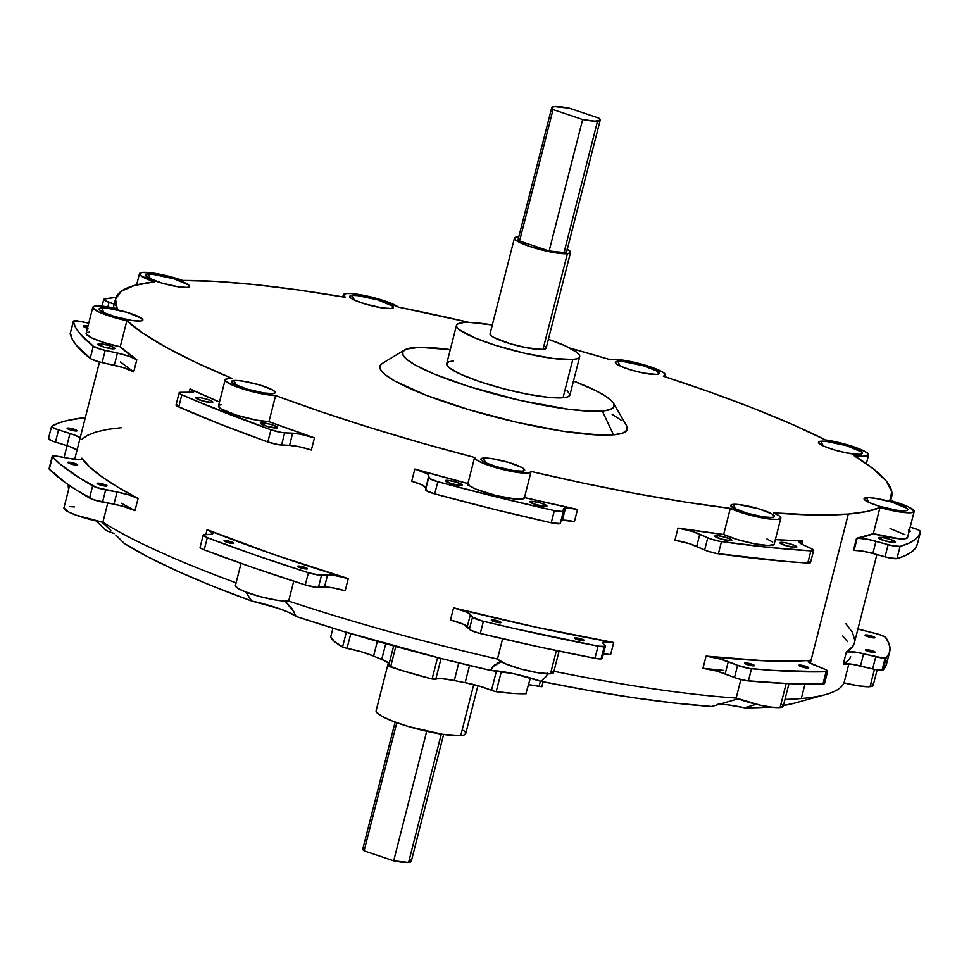 <?xml version="1.0" encoding="UTF-8"?>
<svg xmlns="http://www.w3.org/2000/svg" width="969" height="969" viewBox="0 0 969 969"><rect width="100%" height="100%" fill="white"/><g stroke="black" fill="none" stroke-linecap="round" stroke-linejoin="round"><path stroke-width="1.45" d="M605.346 646.262A10.925 1.768 -165.7 0 0 605.189 645.826L603.033 643.222A18.205 2.955 -165.7 0 1 602.766 642.495A18.205 2.955 -165.7 0 1 613.704 642.508L535.179 627.004L453.589 607.817A18.205 2.955 -165.7 0 1 470.389 614.491L467.276 626.677L470.389 614.491L472.533 617.083L469.432 629.269A10.925 1.768 14.3 0 0 480.285 633.46L483.386 621.274A10.925 1.768 -165.7 0 1 472.533 617.083L469.602 613.801L466.646 612.166L453.589 607.817L450.488 620.003L453.589 607.817A400.439 65.044 14.3 0 0 613.704 642.508L603.711 641.866L602.754 642.641L605.237 646.432L598.055 646.117L512.516 628.118L481.496 620.79L472.533 617.083L469.432 629.269L467.276 626.677A18.205 2.955 14.3 0 0 450.488 620.003L463.545 624.351L470.752 630.201L478.395 632.975L538.328 646.747L594.942 658.302L598.055 646.117A436.837 70.967 -165.7 0 1 483.386 621.274L480.285 633.46A436.837 70.967 14.3 0 0 594.942 658.302L601.059 658.92A10.925 1.768 14.3 0 0 602.233 658.448L605.346 646.262A10.925 1.768 -165.7 0 1 604.159 646.735L601.059 658.92L602.076 658.012M575.223 637.868A5.099 0.824 -165.7 0 1 580.879 638.837A5.099 0.824 -165.7 0 1 584.549 640.606A5.099 0.824 -165.7 0 1 583.992 640.824L583.944 640L580.988 638.862L574.678 638.05L578.227 639.819L583.992 640.824A5.099 0.824 -165.7 0 1 578.336 639.855A5.099 0.824 -165.7 0 1 574.665 638.086A5.099 0.824 -165.7 0 1 575.223 637.868L575.053 638.547L575.223 637.868M491.828 619.797A5.099 0.824 -165.7 0 1 497.485 620.766A5.099 0.824 -165.7 0 1 501.155 622.534A5.099 0.824 -165.7 0 1 500.598 622.752L500.925 622.183L497.594 620.802L491.295 619.978L494.844 621.759L500.598 622.752A5.099 0.824 -165.7 0 1 494.941 621.783A5.099 0.824 -165.7 0 1 491.283 620.015A5.099 0.824 -165.7 0 1 491.828 619.797L491.658 620.475L491.828 619.797M723.504 670.391L702.973 668.295L717.108 671.19L737.784 678.639L746.893 680.71L788.778 683.605L822.972 683.908A10.925 1.768 14.3 0 0 823.384 683.884A10.925 1.768 14.3 0 0 824.558 683.411L827.659 671.226A10.925 1.768 -165.7 0 1 826.484 671.699L823.384 683.884L824.558 683.278L823.856 682.503M702.973 668.295L706.074 656.11A18.205 2.955 -165.7 0 1 728.276 661.657L725.163 673.843L728.276 661.657L737.603 665.315L734.502 677.501A10.925 1.768 14.3 0 0 748.407 680.892L751.508 668.707L748.407 680.892A436.837 70.967 14.3 0 0 822.972 683.908L826.072 671.723A436.837 70.967 -165.7 0 1 751.508 668.707A10.925 1.768 -165.7 0 1 737.603 665.315L720.209 659.017L706.074 656.11L764.759 660.797L789.275 661.209L810.193 660.313A18.205 2.955 -165.7 0 0 808.194 661.112L808.182 661.112A18.205 2.955 -165.7 0 0 814.529 665.146L826.182 669.845L827.671 671.093L826.484 671.699A10.925 1.768 -165.7 0 1 826.072 671.723L772.426 670.366L749.994 668.537L737.603 665.315L734.502 677.501L725.163 673.843A18.205 2.955 14.3 0 0 702.973 668.295L706.074 656.11A400.439 65.044 14.3 0 0 810.193 660.313L808.352 660.834L809.345 662.614L823.856 668.804A10.925 1.768 -165.7 0 1 827.659 671.226M847.899 660.676L843.284 664.092L851.884 664.201L875.479 669.579L882.008 670.269L883.098 669.942L886.199 657.769A10.925 1.768 -165.7 0 1 885.109 658.084L882.008 670.269A10.925 1.768 14.3 0 0 883.098 669.942L886.005 665.642L886.914 660.822M799.34 665.061A5.099 0.824 -165.7 0 1 805.009 666.03A5.099 0.824 -165.7 0 1 808.667 667.798A5.099 0.824 -165.7 0 1 808.122 668.029L808.449 667.447L805.106 666.066L798.807 665.255L802.356 667.023L808.122 668.029A5.099 0.824 -165.7 0 1 802.465 667.06A5.099 0.824 -165.7 0 1 798.795 665.279A5.099 0.824 -165.7 0 1 799.34 665.061L799.171 665.739L799.34 665.061M745.113 662.869A5.099 0.824 -165.7 0 1 750.769 663.838A5.099 0.824 -165.7 0 1 754.439 665.606A5.099 0.824 -165.7 0 1 753.894 665.836L753.834 665.013L750.878 663.874L744.58 663.062L748.129 664.831L753.894 665.836A5.099 0.824 -165.7 0 1 748.238 664.867A5.099 0.824 -165.7 0 1 744.567 663.099A5.099 0.824 -165.7 0 1 745.113 662.869L744.943 663.547L745.113 662.869M865.608 634.901A5.099 0.824 -165.7 0 1 871.264 635.87A5.099 0.824 -165.7 0 1 874.934 637.638A5.099 0.824 -165.7 0 1 874.377 637.856L874.704 637.287L871.373 635.906L865.075 635.083L868.612 636.863L874.377 637.856A5.099 0.824 -165.7 0 1 868.721 636.887A5.099 0.824 -165.7 0 1 865.051 635.119A5.099 0.824 -165.7 0 1 865.608 634.901L865.438 635.579L865.608 634.901M865.911 649.605A5.099 0.824 -165.7 0 1 871.567 650.574A5.099 0.824 -165.7 0 1 875.237 652.343A5.099 0.824 -165.7 0 1 874.692 652.573L874.632 651.749L871.676 650.611L865.378 649.799L868.927 651.568L874.692 652.573A5.099 0.824 -165.7 0 1 869.036 651.604A5.099 0.824 -165.7 0 1 865.365 649.836A5.099 0.824 -165.7 0 1 865.911 649.605L865.741 650.284L865.911 649.605M49.08 468.79L65.662 482.901L76.696 490.314L93.436 499.689L122.821 506.242L134.982 510.639L138.082 498.454L128.829 494.905L117.067 492.022A18.205 2.955 -165.7 0 1 138.082 498.454L118.048 487.322L101.902 476.821L89.802 467.07L81.88 458.167L81.614 459.209L81.88 458.167A18.205 2.955 -165.7 0 1 82.05 458.761A18.205 2.955 -165.7 0 1 80.076 459.56A18.205 2.955 -165.7 0 1 70.507 458.64L80.076 459.56L81.808 459.088L81.88 458.167A400.439 65.044 14.3 0 0 138.082 498.454L134.982 510.639L121.428 503.286M67.685 428.056A5.099 0.824 -165.7 0 1 73.341 429.025A5.099 0.824 -165.7 0 1 77.011 430.793A5.099 0.824 -165.7 0 1 76.454 431.023L76.781 430.442L73.438 429.061L67.14 428.25L70.689 430.018L76.454 431.023A5.099 0.824 -165.7 0 1 70.798 430.042A5.099 0.824 -165.7 0 1 67.127 428.274A5.099 0.824 -165.7 0 1 67.685 428.056L67.503 428.734L67.685 428.056M210.963 534.282A18.205 2.955 -165.7 0 1 210.612 534.307A18.205 2.955 14.3 0 0 210.963 534.282L212.756 533.774L212.659 532.756L207.075 529.655A400.439 65.044 14.3 0 0 348.271 578.59L345.158 590.775A18.205 2.955 14.3 0 0 324.47 587.032L333.397 587.917L345.158 590.775L348.271 578.59L333.808 575.295L319.116 575.077L308.408 572.715L255.852 555.298L207.293 537.662L203.32 534.936L210.612 534.307L204.58 534.634A10.925 1.768 -165.7 0 0 203.187 535.13A10.925 1.768 -165.7 0 0 207.293 537.662L204.193 549.847L252.752 567.483L305.296 584.888L316.015 587.262L324.47 587.032L327.583 574.847A18.205 2.955 -165.7 0 1 348.271 578.59L273.391 554.353L207.075 529.655A18.205 2.955 -165.7 0 1 212.938 533.495A18.205 2.955 -165.7 0 1 210.963 534.282M97.663 483.168A5.099 0.824 -165.7 0 1 103.32 484.137A5.099 0.824 -165.7 0 1 106.99 485.905A5.099 0.824 -165.7 0 1 106.433 486.123L106.76 485.554L103.429 484.173L97.118 483.361L100.667 485.13L106.433 486.123A5.099 0.824 -165.7 0 1 100.776 485.154A5.099 0.824 -165.7 0 1 97.106 483.386A5.099 0.824 -165.7 0 1 97.663 483.168L97.481 483.846L97.663 483.168M68.387 462.189A5.099 0.824 -165.7 0 1 74.044 463.158A5.099 0.824 -165.7 0 1 77.714 464.926A5.099 0.824 -165.7 0 1 77.169 465.144L77.108 464.321L74.153 463.182L67.854 462.37L71.403 464.139L77.169 465.144A5.099 0.824 -165.7 0 1 71.512 464.175A5.099 0.824 -165.7 0 1 67.842 462.407A5.099 0.824 -165.7 0 1 68.387 462.189L68.218 462.867L68.387 462.189M298.101 566.029A5.099 0.824 -165.7 0 1 303.757 566.998A5.099 0.824 -165.7 0 1 307.427 568.767A5.099 0.824 -165.7 0 1 306.882 568.985L307.197 568.415L303.866 567.035L297.568 566.211L301.117 567.991L306.882 568.985A5.099 0.824 -165.7 0 1 301.226 568.016A5.099 0.824 -165.7 0 1 297.556 566.247A5.099 0.824 -165.7 0 1 298.101 566.029L297.931 566.708L298.101 566.029M224.566 540.545A5.099 0.824 -165.7 0 1 230.222 541.514A5.099 0.824 -165.7 0 1 233.892 543.282A5.099 0.824 -165.7 0 1 233.347 543.5L233.287 542.676L230.331 541.538L224.033 540.726L227.582 542.495L233.347 543.5A5.099 0.824 -165.7 0 1 227.691 542.531A5.099 0.824 -165.7 0 1 224.021 540.763A5.099 0.824 -165.7 0 1 224.566 540.545L224.396 541.223L224.566 540.545M547.485 672.971L546.649 675.974L541.174 681.364A40.226 6.529 14.3 0 0 490.641 670.427L492.555 666.842L501.046 661.718L492.555 666.842L500.67 661.512L496.964 663.256M718.065 704.197L727.864 704.851L744.543 707.794L756.244 704.269L744.543 707.794A40.226 6.529 14.3 0 0 718.053 704.197M100.497 524.883L106.542 530.709L100.497 524.883M114.245 533.58A40.226 6.529 14.3 0 0 106.542 530.709L114.245 533.58M120.447 539.6L124.274 543.427A371.091 60.284 14.3 0 0 251.649 601.01L245.763 591.986L251.649 601.01L278.721 608.471L289.38 612.662L296.199 616.454A40.226 6.529 14.3 0 0 251.649 601.01L212.235 585.954L177.436 571.153L147.93 556.884L124.274 543.427L115.783 535.058L120.447 539.6M294.552 612.638L285.08 601.119L291.839 608.484L296.199 616.454L342.59 631.134L440.75 658.387L490.641 670.427L514.2 673.83L541.174 681.364A371.091 60.284 14.3 0 0 711.694 706.474L738.16 698.831L711.694 706.474L674.666 703.082L633.363 697.692L588.583 690.412L541.174 681.364L546.649 675.974M530.964 501.373A8.733 1.417 -165.7 0 1 541.332 503.238A8.733 1.417 -165.7 0 1 546.782 506.254A8.733 1.417 -165.7 0 1 546.007 506.448L546.928 506.121L546.564 505.467L540.847 503.081L533.035 501.433L530.043 501.688L536.123 504.728L546.007 506.448A8.733 1.417 -165.7 0 1 536.996 504.97A8.733 1.417 -165.7 0 1 530.079 502.003A8.733 1.417 -165.7 0 1 530.964 501.373L531.86 503.177L530.964 501.373M446.237 480.345A8.733 1.417 -165.7 0 1 456.605 482.211A8.733 1.417 -165.7 0 1 462.043 485.239A8.733 1.417 -165.7 0 1 461.268 485.421L462.189 485.094L461.825 484.439L456.108 482.065L448.296 480.406L445.316 480.66L451.397 483.701L461.268 485.421A8.733 1.417 -165.7 0 1 452.257 483.955A8.733 1.417 -165.7 0 1 445.34 480.975A8.733 1.417 -165.7 0 1 446.237 480.345L447.133 482.15L446.237 480.345M780.857 542.349A8.733 1.417 -165.7 0 1 791.225 544.215A8.733 1.417 -165.7 0 1 796.675 547.243A8.733 1.417 -165.7 0 1 795.9 547.424L796.821 547.11L796.457 546.443L790.74 544.069L784.296 542.592L779.936 542.676L786.016 545.704L795.9 547.424A8.733 1.417 -165.7 0 1 786.889 545.959A8.733 1.417 -165.7 0 1 779.972 542.991A8.733 1.417 -165.7 0 1 780.857 542.349L781.753 544.154L780.857 542.349M715.837 535.627A8.733 1.417 -165.7 0 1 726.205 537.492A8.733 1.417 -165.7 0 1 731.656 540.52A8.733 1.417 -165.7 0 1 730.88 540.702L731.801 540.375L731.438 539.721L725.72 537.347L717.908 535.687L714.916 535.942L720.997 538.982L730.88 540.702A8.733 1.417 -165.7 0 1 721.869 539.236A8.733 1.417 -165.7 0 1 714.952 536.257A8.733 1.417 -165.7 0 1 715.837 535.627L716.733 537.432L715.837 535.627M909.334 530.37A8.733 1.417 -165.7 0 1 910.218 531.593A8.733 1.417 -165.7 0 1 909.443 531.775L910.339 531.169L908.401 529.91M879.513 537.42A8.733 1.417 -165.7 0 1 889.881 539.285A8.733 1.417 -165.7 0 1 895.32 542.313A8.733 1.417 -165.7 0 1 894.557 542.495L895.477 542.18L894.46 541.09L889.397 539.139L882.953 537.662L878.592 537.747L884.673 540.787L894.557 542.495A8.733 1.417 -165.7 0 1 885.533 541.029A8.733 1.417 -165.7 0 1 878.629 538.061A8.733 1.417 -165.7 0 1 879.513 537.42L880.409 539.236L879.513 537.42M98.911 343.753A8.733 1.417 -165.7 0 1 109.279 345.618A8.733 1.417 -165.7 0 1 114.717 348.646A8.733 1.417 -165.7 0 1 113.942 348.828L114.863 348.501L114.499 347.847L108.782 345.461L100.97 343.813L97.978 344.068L104.071 347.108L113.942 348.828A8.733 1.417 -165.7 0 1 104.931 347.362A8.733 1.417 -165.7 0 1 98.014 344.383A8.733 1.417 -165.7 0 1 98.911 343.753L99.795 345.558L98.911 343.753M87.416 328.406A8.733 1.417 -165.7 0 1 83.479 326.371A8.733 1.417 -165.7 0 1 84.364 325.729L85.26 327.534L84.364 325.729A8.733 1.417 -165.7 0 1 88.022 326.008L83.443 326.056L87.985 328.6M524.459 497.582A400.439 65.044 14.3 0 0 577.512 509.44L567.664 508.01L563.522 508.943A18.205 2.955 -165.7 0 1 563.534 508.834A18.205 2.955 -165.7 0 1 565.508 508.035L562.408 520.22A18.205 2.955 14.3 0 0 561.112 520.462M801.109 541.017L800.491 543.439L801.109 541.017L799.134 541.816A18.205 2.955 -165.7 0 1 801.109 541.017A18.205 2.955 -165.7 0 1 802.877 540.968L802.017 544.312L802.877 540.968A18.205 2.955 14.3 0 0 801.109 541.017M907.517 537.25L905.53 538.667L899.377 538.776L873.311 533.653L879.961 507.55L873.311 533.653A400.439 65.044 14.3 0 1 856.511 538.292L853.398 550.477A18.205 2.955 -165.7 0 1 854.077 550.392L861.938 551.01L872.851 553.444L875.952 541.259L888.149 544.663A10.925 1.768 -165.7 0 0 900.08 546.383L896.979 558.568L900.08 546.383L908.147 543.536L914.276 540.121L918.418 536.148L920.55 531.642A10.925 1.768 -165.7 0 0 911.829 527.608L918.212 529.849L920.55 531.642A437.08 71.003 -165.7 0 1 920.502 531.824A437.08 71.003 -165.7 0 1 900.08 546.383L891.916 545.595L867.643 539.297L857.177 538.207A18.205 2.955 14.3 0 0 856.511 538.292A18.205 2.955 -165.7 0 1 857.177 538.207L854.077 550.392A18.205 2.955 14.3 0 0 853.398 550.477L856.511 538.292L873.311 533.653A29.118 4.736 14.3 0 0 907.505 537.565L914.155 511.462A29.118 4.736 -165.7 0 0 889.881 500.416A400.439 65.044 -165.7 0 0 891.65 496.673A400.439 65.044 -165.7 0 0 853.519 455.345A29.118 4.736 -165.7 0 0 868.575 454.97A29.118 4.736 -165.7 0 0 854.561 447.072A29.118 4.736 -165.7 0 0 825.394 439.926A400.439 65.044 -165.7 0 0 663.353 376.202L665.449 374.906L663.486 372.605L649.06 366.391L628.069 361.001L612.142 359.426A29.118 4.736 -165.7 0 0 610.349 359.717A400.439 65.044 -165.7 0 0 569.893 348.101L610.349 359.717A29.118 4.736 -165.7 0 1 612.142 359.426A29.118 4.736 -165.7 0 1 644.47 364.962A29.118 4.736 -165.7 0 1 665.424 375.076A29.118 4.736 -165.7 0 1 663.353 376.202L710.58 392.288L753.87 408.47L792.388 424.458L825.394 439.926L847.221 444.747L864.845 451.409L868.394 454.134L867.485 455.854L862.24 456.278L853.519 455.345L873.396 468.875L886.211 481.036L891.746 491.622L889.881 500.416L908.813 507.066L914.167 511.135L912.192 512.565L906.027 512.674L879.961 507.55L866.528 511.547L848.323 514.054L810.302 663.208L848.323 514.054A400.439 65.044 -165.7 0 1 773.625 512.867L779.342 515.956L780.796 518.245L777.768 519.372L770.743 519.154L749.594 515.024L730.311 508.386L723.649 534.488L678.021 528.057L674.921 540.242L678.021 528.057A18.205 2.955 -165.7 0 1 699.8 534.198L696.699 546.383L699.8 534.198L707.745 537.807L704.645 549.992L696.699 546.383A18.205 2.955 14.3 0 0 674.921 540.242L689.456 543.694L707.54 551.119L716.685 553.505L787.422 561.596L807.783 563.013L810.896 550.84A10.925 1.768 -165.7 0 0 813.633 550.368A10.925 1.768 -165.7 0 0 811.174 548.502L803.228 544.893A18.205 2.955 -165.7 0 1 799.134 541.804L801.726 544.154L813.039 549.532L813.427 550.598L810.896 550.84A437.08 71.003 -165.7 0 1 721.481 541.586L718.38 553.771A437.08 71.003 14.3 0 0 807.783 563.013L810.896 550.84L768.768 547.388L719.797 541.32L710.64 538.946L692.556 531.509L678.021 528.057A400.439 65.044 14.3 0 0 723.649 534.488L730.311 508.386A400.439 65.044 -165.7 0 1 531.036 471.455L529.159 472.908L523.09 473.054L502.741 469.493L482.429 462.964L476.409 459.827L474.58 457.453A400.439 65.044 -165.7 0 1 275.608 395.57L268.958 421.672A400.439 65.044 14.3 0 0 314.465 437.855L311.364 450.04A18.205 2.955 14.3 0 0 289.561 445.365L299.724 446.854L311.364 450.04L314.465 437.855L299.942 434.1L281.785 432.537L270.945 429.8L202.121 403.419L180.876 394.31L179.132 392.833L180.319 392.324A10.925 1.768 -165.7 0 1 181.627 392.312L193.437 392.215L192.867 390.531L190.057 388.932A400.439 65.044 14.3 0 0 219.491 402.05L190.057 388.932A18.205 2.955 -165.7 0 1 193.739 391.839A18.205 2.955 -165.7 0 1 189.609 392.651L181.627 392.312A10.925 1.768 -165.7 0 0 180.319 392.324A10.925 1.768 -165.7 0 0 179.144 392.796L176.031 404.981L176.988 406.059L220.702 424.361L267.832 441.985L278.672 444.723L289.561 445.365L292.674 433.179A18.205 2.955 -165.7 0 1 314.465 437.855L268.958 421.672L275.608 395.57L258.081 393.026L238.095 387.37L226.068 381.544L225.292 379.569L228.296 378.588A29.118 4.736 -165.7 0 1 232.439 378.588A400.439 65.044 -165.7 0 1 126.878 320.703L120.217 346.805A400.439 65.044 14.3 0 0 136.811 359.729L133.698 371.914L120.398 361.934M74.492 320.824A10.925 1.768 -165.7 0 1 82.074 321.744L88.748 323.198L77.641 320.969L73.559 321.042L70.204 333.627A437.08 71.003 14.3 0 0 90.202 358.397L93.303 346.212A437.08 71.003 -165.7 0 1 73.317 321.442A10.925 1.768 -165.7 0 1 73.317 321.296A10.925 1.768 -165.7 0 1 74.492 320.824M261.642 422.932A8.733 1.417 -165.7 0 1 272.01 424.797A8.733 1.417 -165.7 0 1 277.449 427.826A8.733 1.417 -165.7 0 1 276.686 428.007L277.606 427.692L277.243 427.026L271.526 424.652L265.07 423.174L260.722 423.259L266.802 426.287L276.686 428.007A8.733 1.417 -165.7 0 1 267.662 426.542A8.733 1.417 -165.7 0 1 260.746 423.574A8.733 1.417 -165.7 0 1 261.642 422.932L262.538 424.737L261.642 422.932M196.84 397.447A8.733 1.417 -165.7 0 1 207.209 399.313A8.733 1.417 -165.7 0 1 212.659 402.341A8.733 1.417 -165.7 0 1 211.884 402.523L212.792 401.917L211.787 401.118L206.724 399.167L200.28 397.69L195.92 397.774L202 400.815L211.884 402.523A8.733 1.417 -165.7 0 1 202.872 401.057A8.733 1.417 -165.7 0 1 195.956 398.089A8.733 1.417 -165.7 0 1 196.84 397.447L197.737 399.264L196.84 397.447M866.504 497.715A22.566 3.67 -165.7 0 1 893.285 502.523A22.566 3.67 -165.7 0 1 907.359 510.348A22.566 3.67 -165.7 0 1 905.361 510.82L907.747 509.997L906.802 508.289L892.037 502.148L875.382 498.332L868.842 497.666L864.13 498.538L865.063 500.234L869.181 502.548L879.84 506.387L896.482 510.191L905.361 510.82A22.566 3.67 -165.7 0 1 882.069 507.029A22.566 3.67 -165.7 0 1 864.215 499.35A22.566 3.67 -165.7 0 1 866.504 497.715L868.818 502.378L866.504 497.715M820.925 441.222A22.566 3.67 -165.7 0 1 847.705 446.031A22.566 3.67 -165.7 0 1 861.78 453.855A22.566 3.67 -165.7 0 1 859.782 454.328L862.156 453.504L861.223 451.796L846.446 445.655L826.254 441.392L820.925 441.222L818.539 442.046L819.483 443.741L823.602 446.055L834.248 449.895L846.954 453.02L859.782 454.328A22.566 3.67 -165.7 0 1 836.489 450.537A22.566 3.67 -165.7 0 1 818.635 442.857A22.566 3.67 -165.7 0 1 820.925 441.222L823.238 445.885L820.925 441.222M617.774 361.328A22.566 3.67 -165.7 0 1 644.567 366.137A22.566 3.67 -165.7 0 1 658.629 373.961A22.566 3.67 -165.7 0 1 656.631 374.434L659.017 373.61L656.388 370.812L643.307 365.761L623.115 361.498L617.774 361.328L615.4 362.152L616.332 363.847L620.451 366.161L631.11 370.001L643.816 373.126L656.631 374.434A22.566 3.67 -165.7 0 1 633.351 370.642A22.566 3.67 -165.7 0 1 615.485 362.963A22.566 3.67 -165.7 0 1 617.774 361.328L620.087 365.991L617.774 361.328M352.122 295.412A22.566 3.67 -165.7 0 1 378.903 300.233A22.566 3.67 -165.7 0 1 392.978 308.057A22.566 3.67 -165.7 0 1 390.979 308.53L393.366 307.694L392.421 305.998L377.656 299.845L357.464 295.581L352.122 295.412L349.748 296.248L350.681 297.943L354.799 300.257L365.458 304.084L382.101 307.9L390.979 308.53A22.566 3.67 -165.7 0 1 367.687 304.738A22.566 3.67 -165.7 0 1 349.833 297.059A22.566 3.67 -165.7 0 1 352.122 295.412L354.436 300.087L352.122 295.412M148.269 274.324A22.566 3.67 -165.7 0 1 175.05 279.145A22.566 3.67 -165.7 0 1 189.112 286.969A22.566 3.67 -165.7 0 1 187.126 287.442L189.5 286.606L188.567 284.91L173.79 278.757L153.599 274.493L148.269 274.324L145.883 275.16L148.511 277.958L161.593 282.996L178.248 286.812L187.126 287.442A22.566 3.67 -165.7 0 1 163.834 283.651A22.566 3.67 -165.7 0 1 145.968 275.971A22.566 3.67 -165.7 0 1 148.269 274.324L150.583 278.999L148.269 274.324M101.588 307.924A22.566 3.67 -165.7 0 1 128.368 312.745A22.566 3.67 -165.7 0 1 142.443 320.569A22.566 3.67 -165.7 0 1 140.444 321.042L142.831 320.206L141.886 318.51L127.121 312.357L106.929 308.094L101.588 307.924L99.213 308.76L100.146 310.455L104.264 312.769L114.923 316.609L131.566 320.412L140.444 321.042A22.566 3.67 -165.7 0 1 117.152 317.251A22.566 3.67 -165.7 0 1 99.298 309.571A22.566 3.67 -165.7 0 1 101.588 307.924L103.901 312.599L101.588 307.924M233.929 380.502A22.566 3.67 -165.7 0 1 260.722 385.311A22.566 3.67 -165.7 0 1 274.784 393.135A22.566 3.67 -165.7 0 1 272.798 393.608L275.172 392.784L275.123 392.021L272.543 389.974L259.462 384.935L242.807 381.12L236.279 380.454L231.555 381.326L234.183 384.124L247.265 389.175L263.919 392.978L272.798 393.608A22.566 3.67 -165.7 0 1 249.505 389.817A22.566 3.67 -165.7 0 1 231.639 382.137A22.566 3.67 -165.7 0 1 233.929 380.502L236.242 385.165L233.929 380.502M483.374 458.071A22.566 3.67 -165.7 0 1 510.166 462.891A22.566 3.67 -165.7 0 1 524.229 470.716A22.566 3.67 -165.7 0 1 522.23 471.188L524.617 470.353L521.988 467.555L508.907 462.516L492.252 458.7L483.374 458.071L480.999 458.906L481.932 460.602L486.05 462.916L496.709 466.755L513.364 470.559L522.23 471.188A22.566 3.67 -165.7 0 1 498.938 467.397A22.566 3.67 -165.7 0 1 481.084 459.718A22.566 3.67 -165.7 0 1 483.374 458.071L485.687 462.746L483.374 458.071M733.194 504.364A22.566 3.67 -165.7 0 1 759.987 509.185A22.566 3.67 -165.7 0 1 774.049 517.01A22.566 3.67 -165.7 0 1 772.051 517.482L774.437 516.647L774.388 515.896L771.808 513.849L758.727 508.798L738.535 504.534L733.194 504.364L730.82 505.2L733.448 507.998L746.53 513.037L763.184 516.852L772.051 517.482A22.566 3.67 -165.7 0 1 748.771 513.691A22.566 3.67 -165.7 0 1 730.905 506.012A22.566 3.67 -165.7 0 1 733.194 504.364L735.507 509.04L733.194 504.364M346.478 293.51A29.118 4.736 -165.7 0 1 373.925 297.701A29.118 4.736 -165.7 0 1 398.441 307.137L469.202 322.423A400.439 65.044 -165.7 0 0 398.441 307.137L381.98 300.015L365.664 295.739L351.335 293.559L346.478 293.51L343.341 294.746A29.118 4.736 -165.7 0 1 346.478 293.51M914.155 511.462A29.118 4.736 -165.7 0 1 879.961 507.55A400.439 65.044 -165.7 0 1 848.323 514.054L815.038 514.987L773.625 512.867A29.118 4.736 -165.7 0 1 780.844 518.112A29.118 4.736 -165.7 0 1 761.222 517.7A29.118 4.736 -165.7 0 1 730.311 508.386L684.72 501.966L635.676 493.548L584.125 483.325L531.036 471.455A29.118 4.736 -165.7 0 1 531.024 471.818A29.118 4.736 -165.7 0 1 501.676 469.226A29.118 4.736 -165.7 0 1 474.58 457.453L467.93 483.555L414.829 469.069A18.205 2.955 -165.7 0 1 428.746 475.5L425.609 489.817L425.633 487.686L426.275 490.629L434.73 493.887L492.967 509.04L551.24 522.8L554.341 510.615A10.925 1.768 -165.7 0 0 563.486 511.147A10.925 1.768 -165.7 0 0 563.498 511.075L563.522 508.943L562.819 511.547L554.341 510.615L496.08 496.855L437.831 481.714L434.73 493.887A437.08 71.003 14.3 0 0 551.24 522.8L554.341 510.615A437.08 71.003 -165.7 0 1 437.831 481.714L429.388 478.444L428.492 474.931L426.517 473.466L414.829 469.069L411.716 481.254L421.733 484.803L425.633 487.686A18.205 2.955 14.3 0 0 411.716 481.254L414.829 469.069A400.439 65.044 14.3 0 0 467.93 483.555L474.58 457.453L421.527 442.978L370.025 427.644L321.078 411.74L275.608 395.57A29.118 4.736 -165.7 0 1 243.607 389.211A29.118 4.736 -165.7 0 1 225.147 379.86A29.118 4.736 -165.7 0 1 228.296 378.588A29.118 4.736 -165.7 0 1 232.439 378.588L196.743 362.842L166.886 347.75L143.448 333.615L126.878 320.703L111.181 316.621L98.535 311.873L92.879 307.924L93.315 306.664L95.943 306.022A29.118 4.736 -165.7 0 1 117.188 308.699A400.439 65.044 -165.7 0 1 115.59 298.852A400.439 65.044 -165.7 0 1 154.422 281.894L140.723 275.644L139.56 273.476L142.625 272.422A29.118 4.736 -165.7 0 1 182.741 280.489L215.93 281.434L254.605 284.607L298.028 289.925L345.364 297.301L343.341 294.746L342.796 296.865M235.419 585.87L238.18 588.449L244.987 591.684L260.31 596.662L276.795 600.211L288.641 601.095L293.716 581.182L288.641 601.095A400.439 65.044 14.3 0 0 497.46 659.053L505.176 663.68L520.68 668.937L538.001 672.777L550.489 673.758L556.388 650.587L550.489 673.758A29.118 4.736 14.3 0 0 553.638 672.486L559.077 651.144M781.111 703.7L783.218 705.868L780.069 707.552A29.118 4.736 14.3 0 1 736.149 698.055L740.873 679.499L736.149 698.055A400.439 65.044 -165.7 0 1 553.941 671.287A400.439 65.044 14.3 0 0 736.149 698.055L760.071 705.141L771.784 707.176L780.069 707.552L786.198 683.496L780.069 707.552A29.118 4.736 14.3 0 0 783.218 706.28L788.996 683.617M871.894 683.424L873.093 685.604L870.017 686.67A29.118 4.736 14.3 0 1 844.023 682.854L848.88 663.826L844.023 682.854A400.439 65.044 -165.7 0 1 825.418 694.616A400.439 65.044 -165.7 0 1 801.302 698.528A400.439 65.044 -165.7 0 1 784.975 699.4A400.439 65.044 14.3 0 0 801.302 698.528A400.439 65.044 14.3 0 0 844.023 682.854L859.224 685.955L870.017 686.67L874.438 669.361L870.017 686.67A29.118 4.736 14.3 0 0 873.166 685.398L877.127 669.882M514.43 238.156L490.035 333.881A28.937 4.7 14.3 0 0 510.857 343.922A28.937 4.7 14.3 0 0 542.991 349.434L567.386 253.708A28.937 4.7 -165.7 0 1 535.263 248.209A28.937 4.7 -165.7 0 1 514.43 238.156A28.937 4.7 -165.7 0 1 517.567 236.908A28.937 4.7 -165.7 0 1 518.803 236.836L514.515 237.962L515.714 240.142L529.546 246.405L550.949 252.025L567.386 253.708L542.991 349.434L546.044 348.368L544.832 346.187M456.484 325.33L446.721 363.617A63.566 10.332 14.3 0 0 492.47 385.674A63.566 10.332 14.3 0 0 563.037 397.774L572.8 359.487A63.566 10.332 -165.7 0 1 502.233 347.387A63.566 10.332 -165.7 0 1 456.484 325.33A63.566 10.332 -165.7 0 1 463.352 322.568A63.566 10.332 -165.7 0 1 492.3 324.966L469.953 322.447L463.352 322.568L457.465 324.058L456.653 324.894L456.799 327.013L459.306 329.678L475.016 337.975L495.183 345.243L524.871 353.297L552.948 358.445L572.8 359.487L563.037 397.774L567.531 396.951L569.748 395.449M404.509 349.966L382.246 363.448A127.678 20.737 14.3 0 0 462.419 407.719A127.678 20.737 14.3 0 0 613.522 434.839L602.33 411.026A109.206 17.745 -165.7 0 1 473.078 387.83A109.206 17.745 -165.7 0 1 404.509 349.966A109.206 17.745 -165.7 0 1 414.308 347.592A109.206 17.745 -165.7 0 1 450.282 349.639L419.541 347.338L406.592 349.022L402.789 351.602L403.043 355.248L407.343 359.826L415.519 365.143L434.342 374.082L468.984 386.558L519.99 400.391L568.234 409.245L591.005 411.231L602.33 411.026L613.522 434.839L622.546 433.179L626.991 430.163L626.689 425.9M189.112 392.627L190.057 388.932L189.112 392.627M560.93 520.535L562.408 520.22L565.508 508.035A18.205 2.955 -165.7 0 1 577.512 509.44L574.411 521.613A18.205 2.955 14.3 0 0 562.408 520.22L574.411 521.613L577.512 509.44L524.374 497.557L522.509 499.023L516.441 499.156L496.092 495.595L475.779 489.066L469.747 485.929L467.93 483.555A29.118 4.736 14.3 0 0 495.026 495.329A29.118 4.736 14.3 0 0 524.374 497.933L531.024 471.818M775.37 539.6A400.439 65.044 14.3 0 0 802.877 540.968L775.37 539.6M801.302 698.528L804.997 684.041L801.302 698.528M810.193 660.313L809.575 662.772L810.193 660.313M613.704 642.508L610.603 654.693A18.205 2.955 14.3 0 0 603.408 653.845L610.603 654.693L613.704 642.508M553.008 671.093L553.42 672.874L550.489 673.758A29.118 4.736 14.3 0 1 520.68 668.937A29.118 4.736 14.3 0 1 497.46 659.053L502.632 638.741L497.46 659.053A400.439 65.044 -165.7 0 1 288.641 601.095A29.118 4.736 14.3 0 1 256.3 595.535A29.118 4.736 14.3 0 1 235.419 585.446L241.039 563.377M205.828 534.573L207.075 529.655L205.828 534.573M69.598 485.651L63.918 507.913A29.118 4.736 14.3 0 0 102.859 522.279A400.439 65.044 14.3 0 0 236.085 582.817A400.439 65.044 -165.7 0 1 102.859 522.279L107.753 503.056L102.859 522.279L75.836 515.06L68.109 511.729L63.93 507.889M68.302 484.766A400.439 65.044 14.3 0 0 68.666 489.297A400.439 65.044 -165.7 0 1 68.302 484.766M388.387 662.651L376.129 710.737A46.233 7.51 14.3 0 0 409.402 726.786A46.233 7.51 14.3 0 0 460.723 735.592L473.732 684.55L460.723 735.592L463.994 734.986L465.738 733.557M518.27 239.016L519.554 241.015L553.069 109.545A25.024 4.07 -165.7 0 1 551.736 107.668L518.221 239.125A25.024 4.07 14.3 0 0 519.554 241.015L549.132 250.983L564.019 252.582A25.024 4.07 14.3 0 0 566.732 251.492L600.235 120.023A25.024 4.07 -165.7 0 1 597.534 121.113L564.019 252.582L597.534 121.113A25.024 4.07 -165.7 0 1 582.648 119.526L549.132 250.983A25.024 4.07 14.3 0 0 564.019 252.582L566.683 251.601M551.736 107.668A25.024 4.07 -165.7 0 1 569.336 108.165L598.903 118.145A25.024 4.07 -165.7 0 1 600.235 120.023M362.818 848.856L364.114 850.855L393.68 860.835L408.579 862.422L441.283 734.102L408.579 862.422A25.024 4.07 14.3 0 0 411.28 861.332L443.62 734.466M395.122 722.099L362.781 848.977A25.024 4.07 14.3 0 0 364.114 850.855L393.68 860.835L426.711 731.268L393.68 860.835A25.024 4.07 14.3 0 0 408.579 862.422L411.244 861.453L409.948 859.455M364.114 850.855L396.781 722.704L364.114 850.855M553.069 109.545L551.773 107.547L554.438 106.578L569.336 108.165L598.903 118.145L600.199 120.144L594.821 121.149L582.648 119.526L553.069 109.545L519.554 241.015L549.132 250.983L582.648 119.526L553.069 109.545M842.691 635.858L847.5 641.611M857.226 628.724L878.968 634.392L885.351 637.117L888.9 643.331L890.014 648.649L889.118 653.469L886.199 657.769L883.449 658.084L854.997 652.016L846.385 651.919L852.696 646.493L854.404 642.774M854.706 639.915L852.405 632.285L845.804 623.673M883.098 669.942A436.837 70.967 14.3 0 0 886.55 664.031L889.651 651.846A436.837 70.967 -165.7 0 1 886.199 657.769L883.098 669.942M857.928 628.942A18.205 2.955 -165.7 0 0 863.113 630.359L875.261 633.363A10.925 1.768 -165.7 0 1 885.787 637.541A436.837 70.967 -165.7 0 1 889.651 651.846M468.826 485.021L467.724 485.021M483.688 492.179L482.756 491.707M77.096 449.858A18.205 2.955 14.3 0 0 66.873 445.667L55.451 442.13A10.925 1.768 14.3 0 1 48.45 438.594L52.181 440.992L69.598 446.552L77.326 450.004M121.646 427.656L107.547 429.4L96.101 431.98L87.392 435.396L81.493 439.611A18.205 2.955 -165.7 0 0 81.638 439.369M80.427 437.818L72.711 434.378L55.294 428.807L51.551 426.433L58.782 423.005L67.721 420.413L85.333 417.566A436.837 70.967 -165.7 0 0 51.781 426.166A10.925 1.768 -165.7 0 0 51.563 426.408A10.925 1.768 -165.7 0 0 58.552 429.945L69.986 433.482A18.205 2.955 -165.7 0 1 80.209 437.673M134.982 510.639A18.205 2.955 14.3 0 0 113.954 504.207L117.067 492.022L96.537 487.504L79.797 478.129L59.63 463.666L52.181 456.605L55.863 456.072L70.507 458.64L59.109 456.544A10.925 1.768 -165.7 0 0 52.193 456.472A10.925 1.768 -165.7 0 0 52.423 456.993L49.31 469.178A436.837 70.967 14.3 0 0 89.56 498.03L92.661 485.844A436.837 70.967 -165.7 0 1 52.423 456.993L49.31 469.178A10.925 1.768 14.3 0 1 49.08 468.645L52.193 456.472M200.68 546.916L200.074 547.412L200.813 548.236L204.193 549.847A436.837 70.967 14.3 0 0 305.296 584.888L308.408 572.715A436.837 70.967 -165.7 0 1 207.293 537.662L204.193 549.847A10.925 1.768 14.3 0 1 200.086 547.303L203.187 535.13M770.803 706.97L744.543 707.794A371.091 60.284 14.3 0 0 770.416 706.995M794.253 703.215L783.412 705.505A371.091 60.284 14.3 0 0 794.083 703.264L825.418 694.616M96.137 520.934L102.351 526.942A371.091 60.284 14.3 0 0 106.542 530.709L102.169 526.761M110.805 530.309L105.621 525.501L110.805 530.309M101.915 522.109L105.621 525.501L101.915 522.109M177.218 404.509L176.031 405.006A10.925 1.768 14.3 0 0 178.744 406.956A437.08 71.003 14.3 0 0 267.832 441.985L270.945 429.8A437.08 71.003 -165.7 0 1 181.845 394.771L178.744 406.956L181.845 394.771A10.925 1.768 -165.7 0 1 179.144 392.796M221.635 404.703L219.672 405.042M218.631 405.672L219.418 407.646L221.223 408.942L236.061 415.035L256.458 420.146L268.958 421.672A29.118 4.736 14.3 0 1 236.957 415.313A29.118 4.736 14.3 0 1 218.485 405.963L225.147 379.86M563.486 511.147L560.385 523.333A10.925 1.768 14.3 0 1 551.24 522.8L560.215 523.539L563.461 511.208M813.633 550.368L810.52 562.541A10.925 1.768 14.3 0 1 807.783 563.013L810.326 562.783L809.939 561.717M780.844 518.112L774.195 544.215A29.118 4.736 14.3 0 1 754.572 543.803A29.118 4.736 14.3 0 1 723.649 534.488L737.397 539.551L754.161 543.73L768.042 545.535L774.146 544.348M772.693 542.059L766.976 538.97M917.449 543.827L915.305 548.333L911.163 552.294L905.046 555.721L896.979 558.568A10.925 1.768 14.3 0 1 885.036 556.848L888.149 544.663L885.036 556.848L872.851 553.444L888.815 557.781L896.979 558.568A437.08 71.003 14.3 0 0 917.401 544.009L920.502 531.824M904.998 534.731L890.075 528.541M908.534 531.799L909.443 531.775A8.733 1.417 -165.7 0 1 908.97 531.799M116.51 297.326L104.543 298.961A10.925 1.768 -165.7 0 0 103.768 299.385A10.925 1.768 -165.7 0 0 109.025 302.34L107.862 306.907L109.025 302.34L114.233 304.157L105.088 300.681L103.756 299.409L104.543 298.961A437.08 71.003 -165.7 0 1 116.086 297.374M89.293 332.125L86.665 332.779L86.229 334.039L91.885 337.975L104.531 342.723L120.217 346.805L126.878 320.703A29.118 4.736 -165.7 0 1 92.794 307.294A29.118 4.736 -165.7 0 1 95.943 306.022L104.737 306.458L117.188 308.699L115.541 299.046L121.295 291.257L134.34 285.504L154.422 281.894A29.118 4.736 -165.7 0 1 139.475 273.694A29.118 4.736 -165.7 0 1 142.625 272.422L160.297 274.336L182.741 280.489A400.439 65.044 -165.7 0 1 345.364 297.301A29.118 4.736 -165.7 0 1 343.329 294.782M621.662 420.546L612.105 414.332M382.367 363.387L380.248 365.361L380.538 369.625L385.565 374.967L395.134 381.192L426.239 395.291L469.117 409.754L517.252 422.399L563.316 431.29L600.283 435.081L613.522 434.839A127.678 20.737 14.3 0 0 626.604 425.742L613.51 403.237A109.206 17.745 -165.7 0 1 602.33 411.026L610.046 409.608L613.849 407.028L613.595 403.383L611.936 401.202L605.673 396.224L595.656 390.604L573.478 381.035A109.206 17.745 -165.7 0 1 613.51 403.237M330.78 636.863L334.547 641.623L343.353 647.425L361.255 651.762L373.598 656.061A87.367 14.196 14.3 0 0 381.738 659.441L389.405 663.426M388.787 665.739L400.524 670.112L432.101 679.003L441.876 678.663L454.291 680.517A87.367 14.196 14.3 0 0 465.156 682.673L479.437 686.1L495.002 691.491L512.601 693.356L526.349 693.634M543.161 681.776L541.925 686.597L539.018 686.452L540.387 681.098L539.018 686.452A24.576 3.997 14.3 0 0 528.674 684.683L541.78 686.706L543.137 681.764M393.668 645.923L388.581 665.873L390.592 666.938L395.8 646.505L390.592 666.938A109.206 17.745 14.3 0 0 432.101 679.003L437.564 657.576L432.101 679.003L435.735 679.378L441.065 658.46L435.735 679.378A24.576 3.997 14.3 0 1 454.291 680.517A87.367 14.196 14.3 0 0 465.156 682.673L469.541 665.473L465.156 682.673A24.576 3.997 14.3 0 1 491.489 690.412L496.189 691.696A109.206 17.745 14.3 0 0 525.864 693.719L530.394 677.937M501.348 671.469L496.189 691.696L501.348 671.469M74.383 506.92L69.683 506.593M465.495 732.346L463.679 730.408M376.263 710.422L376.36 711.973L381.641 716.164L392.905 721.263L408.433 726.508L442.542 734.296L460.723 735.592A46.233 7.51 14.3 0 0 465.726 733.581L477.935 685.677M330.756 636.887L330.72 637.021A109.206 17.745 14.3 0 0 342.554 647.05L346.333 632.26L342.554 647.05L347.011 648.431L350.79 633.605L347.011 648.431A24.576 3.997 14.3 0 1 373.598 656.061A87.367 14.196 14.3 0 0 381.738 659.441L385.747 643.719L381.738 659.441A24.576 3.997 14.3 0 1 389.247 663.28M296.199 616.454A371.091 60.284 14.3 0 0 490.641 670.427L494.456 664.976M850.685 656.752A400.439 65.044 -165.7 0 1 843.284 664.092L846.385 651.919A400.439 65.044 14.3 0 0 854.379 642.859L876.884 554.571M70.458 333.215L72.227 339.15L76.236 345.146L90.941 358.881L98.329 361.655L123.172 367.578L133.698 371.914A18.205 2.955 14.3 0 0 114.306 365.252L117.406 353.067L101.43 349.47L93.303 346.212L79.349 332.961L75.328 326.977L73.317 321.442L70.204 333.627A10.925 1.768 14.3 0 1 70.204 333.481A10.925 1.768 14.3 0 1 70.277 333.36M92.794 307.294L86.144 333.397A29.118 4.736 14.3 0 0 120.217 346.805L136.811 359.729L129.01 356.277L117.406 353.067A18.205 2.955 -165.7 0 1 136.811 359.729L133.698 371.914M569.966 394.456L567.095 390.664M453.601 360.856L449.107 361.679L446.891 363.181L447.048 365.301L449.543 367.966L461.147 374.482L479.921 381.725L503.02 388.605L526.93 394.08L548.006 397.29L563.037 397.774A63.566 10.332 14.3 0 0 569.917 395.013L579.68 356.725A63.566 10.332 -165.7 0 1 572.8 359.487L577.294 358.663L579.498 357.161L579.353 355.029L576.858 352.377L565.254 345.86L548.393 339.271A63.566 10.332 -165.7 0 1 579.68 356.725M490.12 333.687L491.319 335.868L493.487 337.273L510.263 343.741L526.555 347.75L542.991 349.434A28.937 4.7 14.3 0 0 546.116 348.174L570.523 252.461A28.937 4.7 -165.7 0 1 567.386 253.708L570.438 252.655L570.378 251.686L567.071 249.069M567.313 249.203A28.937 4.7 -165.7 0 1 570.523 252.461M566.538 250.717L565.399 249.602M377.341 641.345L373.598 656.061L377.341 641.345M458.785 662.869L454.291 680.517L458.785 662.869M496.479 670.851L491.489 690.412L496.479 670.851M102.096 362.588L105.209 350.403L117.406 353.067L114.306 365.252L102.096 362.588L105.209 350.403A10.925 1.768 -165.7 0 1 93.303 346.212L90.202 358.397A10.925 1.768 14.3 0 0 102.096 362.588M854.077 550.392L857.177 538.207A18.205 2.955 -165.7 0 1 875.952 541.259L872.851 553.444A18.205 2.955 14.3 0 0 854.077 550.392M707.745 537.807L704.645 549.992A10.925 1.768 14.3 0 0 718.38 553.771L721.481 541.586A10.925 1.768 -165.7 0 1 707.745 537.807M281.579 445.025L284.692 432.84L292.674 433.179L289.561 445.365L281.579 445.025L284.692 432.84A10.925 1.768 -165.7 0 1 270.945 429.8L267.832 441.985A10.925 1.768 14.3 0 0 281.579 445.025M428.722 477.632L425.609 489.817A10.925 1.768 14.3 0 0 434.73 493.887L437.831 481.714A10.925 1.768 -165.7 0 1 428.722 477.632M327.583 574.847L324.47 587.032L318.438 587.359L321.551 575.174L327.583 574.847M318.438 587.359L321.551 575.174A10.925 1.768 -165.7 0 1 308.408 572.715L305.296 584.888A10.925 1.768 14.3 0 0 318.438 587.359M117.067 492.022L113.954 504.207L102.557 502.099L105.669 489.914L117.067 492.022M102.557 502.099L105.669 489.914A10.925 1.768 -165.7 0 1 92.661 485.844L89.56 498.03A10.925 1.768 14.3 0 0 102.557 502.099M66.873 445.667L69.986 433.482L66.873 445.667M55.451 442.13L58.552 429.945L55.451 442.13M872.645 668.937A10.925 1.768 14.3 0 0 882.008 670.269L885.109 658.084A10.925 1.768 -165.7 0 1 875.746 656.752L872.645 668.937L860.496 665.933L863.597 653.76L875.746 656.752L872.645 668.937M846.385 651.919A18.205 2.955 -165.7 0 1 863.597 653.76L860.496 665.933A18.205 2.955 14.3 0 0 843.284 664.092L846.385 651.919M822.972 683.908A10.925 1.768 14.3 0 0 823.384 683.884L826.484 671.699A10.925 1.768 -165.7 0 1 826.072 671.723L822.972 683.908M594.942 658.302A10.925 1.768 14.3 0 0 601.059 658.92L604.159 646.735A10.925 1.768 -165.7 0 1 598.055 646.117L594.942 658.302M665.424 375.088L665 376.735M115.59 298.864L113.288 307.876M99.504 361.97L74.698 459.294M890.632 500.622L891.601 496.818M67.055 445.728L64.063 457.453M332.948 628.191L330.708 636.948M139.475 273.694L136.617 284.898M866.359 463.666L868.563 454.982M103.768 299.385L102.036 306.168M73.317 321.296L70.204 333.481M48.45 438.594L51.563 426.408"/></g></svg>
